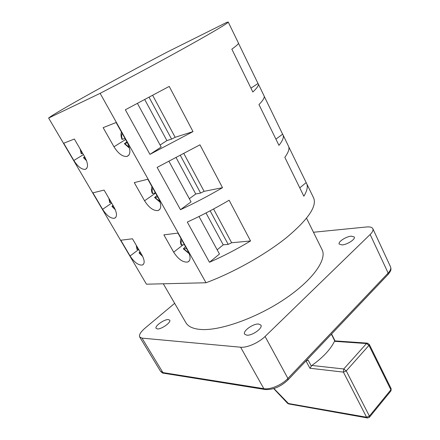 <?xml version="1.0" encoding="UTF-8"?>
<svg xmlns="http://www.w3.org/2000/svg" width="440" height="440" viewBox="0 0 440 440"><rect width="100%" height="100%" fill="white"/><g stroke="black" fill="none" stroke-linecap="round" stroke-linejoin="round"><path stroke-width="0.66" d="M156.959 195.569L154.594 197.538L160.171 202.306M113.432 206.118L111.898 206.344L112.981 205.337M246.818 335.192C252.197 335.858 263.065 328.048 260.915 325.111L258.588 324.033C253.154 323.499 242.523 331.144 244.618 334.131L246.818 335.192M342.04 244.926C347.144 244.712 355.713 239.151 354.288 237.001L351.302 236.154C346.159 236.451 337.783 241.912 339.168 244.079L342.04 244.926M157.361 328.928C161.354 329.461 171.441 322.273 169.697 320.172L168.366 319.577C164.329 319.138 154.418 326.194 156.107 328.339L157.361 328.928M163.306 283.784L185.884 322.691C188.155 326.623 193.149 328.889 200.86 329.478C219.907 330.946 256.119 318.23 284.356 299.277C312.675 280.341 327.289 259.501 322.064 249.673L306.554 218.257M185.51 246.637L183.332 248.793L189.222 253.732M140.674 252.874L139.062 252.907L140.041 251.785M84.92 157.185L83.474 157.625L84.667 156.745M126.951 141.906L124.388 143.677L129.531 148.214M228.234 22.055L226.831 22.336L167.53 51.887C117.937 77.864 54.808 112.767 48.62 118.047L100.128 93.341C128.475 78.584 163.955 59.471 189.42 45.26C215.314 30.745 228.25 23.007 228.234 22.055L238.42 43.027C238.782 43.709 236.588 45.749 231.836 49.148L252.83 92.015C257.147 87.972 258.951 85.245 258.231 83.837L264.038 95.793C264.853 97.411 263.164 100.337 258.973 104.561L278.96 145.371C282.755 140.564 284.086 137.022 282.948 134.745L282.618 134.195L275.913 139.15M282.618 134.195L264.187 96.234M149.947 154.363L193.012 131.609L169.23 86.411L125.351 109.775L149.947 154.363L161.172 147.004L137.467 103.477M258.231 83.837L258.005 83.507L250.932 88.143M258.005 83.507L238.453 43.23M180.472 209.698C194.639 203.132 208.654 195.795 222.519 187.693L199.958 144.815L157.135 167.393L180.472 209.698L191.054 201.878L169.054 161.475M250.542 240.961L229.114 200.228C215.358 208.323 201.421 215.606 187.297 222.063L209.473 262.262C223.443 256.146 237.132 249.046 250.542 240.961L231.655 242.759L228.195 244.382L210.144 210.815M100.128 93.341L206.008 282.761C233.706 272.454 265.694 254.43 286.902 237.281C308.242 219.274 317.147 206.146 313.61 197.901L288.745 146.812M282.948 134.745L288.492 146.163C289.718 148.627 288.492 152.35 284.818 157.322L303.864 196.224C307.175 190.724 308.077 186.439 306.559 183.37M209.473 262.262L219.461 254.029L199.018 216.497M306.13 182.622L299.772 187.864M127.408 142.725L124.388 143.677M125.01 138.43L122.001 139.42C120.885 136.428 120.698 133.969 121.446 132.055M103.142 127.644L113.977 146.773C118.184 153.505 122.474 156.739 126.841 156.475C130.801 154.726 130.906 149.99 127.16 142.274L116.111 122.518L103.142 127.644M80.135 148.968L81.23 153.786L82.676 153.329M84.689 156.778L74.349 139.029L63.707 143.237L73.854 160.479C77.787 166.59 81.582 169.554 85.239 169.378C88.429 167.877 88.248 163.68 84.689 156.778M136.202 245.196L137.005 249.392L138.622 249.348M186.632 248.639L183.332 248.793M184.459 244.756L181.165 244.921C180.219 242.484 180.174 240.389 181.032 238.629M240.62 347.215L141.988 338.124L162.916 372.587L263.824 388.674L240.62 347.215C246.862 347.969 258.775 342.76 265.084 336.468L287.914 378.428L388.152 273.059L370.15 234.493L265.084 336.468M313.467 232.254L366.504 226.98C369.947 226.666 372.059 227.238 372.834 228.69L390.539 266.832C391.127 269.418 391.573 270.028 388.212 274.351M141.988 338.124L139.684 337.002C138.809 334.934 140.624 331.958 145.123 328.07L174.653 303.336M370.15 234.493C372.554 232.1 373.45 230.164 372.834 228.69M48.62 118.047L146.443 284.191L206.008 282.761M134.272 182.606L144.568 200.783C148.995 207.73 153.494 210.991 158.07 210.568C161.552 208.901 161.629 204.71 158.312 197.995L147.829 179.245L134.272 182.606M113.949 207.004L104.088 190.08L92.912 192.847L102.603 209.314C106.695 215.578 110.644 218.57 114.455 218.295C117.304 216.871 117.139 213.109 113.949 207.004M163.867 234.861L173.668 252.164C178.316 259.314 183.018 262.603 187.776 262.037C190.795 260.464 190.839 256.757 187.902 250.916L177.941 233.101L163.867 234.861M141.878 254.942L132.462 238.782L120.808 240.235L130.07 255.976C134.332 262.394 138.43 265.419 142.373 265.045C144.898 263.703 144.732 260.332 141.878 254.942M273.68 388.597L287.65 403.381L366.591 417.236L343.404 372.108L309.936 368.247L311.856 365.459C322.993 357.473 330.534 349.426 334.483 341.314L334.752 340.962L331.414 334.175M331.584 333.993L335.027 340.901L334.752 340.962M108.812 198.187L109.753 202.675L111.287 202.433M155.48 192.929L152.323 193.49C151.294 191.24 151.184 188.975 151.993 186.692M157.762 197.01L154.594 197.538M213.565 208.995L231.655 242.759M206.014 212.971L223.234 244.838L228.195 244.382M223.234 244.838L217.157 249.805M152.702 95.392L175.153 137.297L193.012 131.609M175.153 137.297L171.578 139.106L149.105 97.323M144.771 99.627L166.903 140.591L171.578 139.106M166.903 140.591L160.1 145.035M183.937 153.692L204.105 191.34L222.519 187.693M204.105 191.34L200.59 193.05L180.428 155.562M176.198 157.79L195.762 194.002L200.59 193.05M195.762 194.002L189.338 198.721M124.773 143.621L129.316 147.389M122.232 133.463C121.424 134.844 121.473 136.807 122.386 139.354M125.62 139.519L113.977 146.773M83.754 157.581L86.356 160.188M80.701 149.936L81.51 153.736M83.43 154.616L73.854 160.479M136.818 246.257L137.352 249.475M183.788 248.903L188.941 253.033M181.946 240.262C180.983 241.236 180.879 242.825 181.627 245.042M139.403 252.989L142.412 255.915M309.936 368.247L305.998 360.938M273.911 388.526L288.904 403.975L367.285 417.923M288.139 379.742L387.921 274.654L388.152 273.059C390.451 270.578 391.248 268.499 390.539 266.832M263.824 388.674C270.199 389.879 281.925 384.918 287.914 378.428L287.898 380C280.698 386.711 273.158 389.889 265.276 389.543L263.824 388.674M139.684 337.002L160.485 371.212L164.241 373.324L264.627 389.439M306.07 360.943L308.209 360.256L311.262 366.025M311.856 365.459L343.745 368.984L343.404 372.108L346.258 370.904L369.397 416.097L390.891 389.785L368.968 345.378L346.258 370.904L343.745 368.984L366.498 343.552L334.483 341.314M331.898 334.757L331.865 335.297M369.54 417.131L390.819 391.05L391.155 388.702L391.006 390.83M367.631 343.156L366.498 343.552L368.968 345.378L369.281 344.361L391.155 388.702M369.364 417.351L369.397 416.097L366.591 417.236L367.664 417.995L369.364 417.351M138.71 249.502L130.07 255.976M182.963 244.91L173.668 252.164M111.694 203.132L102.603 209.314M109.401 199.194L110.066 202.697M112.211 206.371L115.071 209.176M155.562 193.072L144.568 200.783M152.84 188.205C151.948 189.376 151.921 191.142 152.746 193.518M155.018 197.571L159.923 201.542M128.882 155.166L126.841 156.475M83.468 157.625L86.597 160.82M86.708 168.46L85.239 169.378M139.062 252.912L142.698 256.482M334.879 340.89L367.219 343.129L369.281 344.361M287.656 403.387L288.558 403.92M143.605 264.105L142.373 265.045M189.431 260.711L187.776 262.037M163.653 373.23C163.048 373.423 161.992 372.752 160.485 371.212M115.814 217.344L114.455 218.295M111.892 206.344L115.335 209.776M159.935 209.22L158.07 210.568"/></g></svg>
